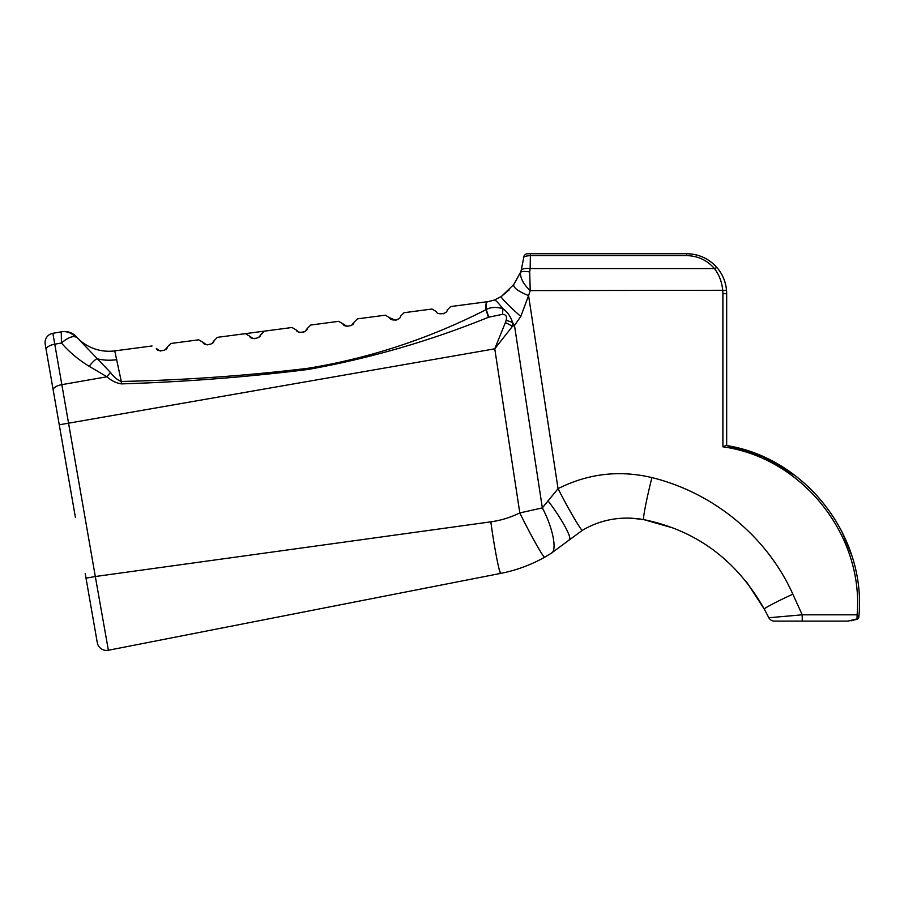 <?xml version="1.0" encoding="UTF-8"?>
<svg xmlns="http://www.w3.org/2000/svg" width="904" height="904" viewBox="0 0 904 904"><rect width="100%" height="100%" fill="white"/><g stroke="black" fill="none" stroke-linecap="round" stroke-linejoin="round"><path stroke-width="1.36" d="M851.749 620.811L857.048 618.935L847.782 621.104L808.379 621.104L847.782 621.104L857.5 619.285L858.8 617.353L857.094 614.822C864.054 535.179 802.085 457.639 722.895 446.813L726.161 445.446C805.871 457.876 867.026 537.1 858.8 617.353L858.766 617.511M722.895 446.813L722.895 293.687A36.171 36.171 0 0 0 722.759 290.602C721.912 281.969 719.143 274.635 714.454 268.59C707.12 260.194 697.877 255.877 686.724 255.629L530.388 255.629L530.388 253.742L686.724 253.742C699.029 254.013 709.244 258.781 717.347 268.047C722.533 274.161 725.584 281.562 726.522 290.286A39.945 39.945 0 0 1 726.669 293.687L726.669 445.536L762.705 456.576L795.226 475.64M165.421 349.577L167.251 347.034C167.76 350.91 156.731 352.232 156.347 348.469L159.499 350.729M160.2 350.91L160.912 351.012M170.754 343.497L167.251 347.034L170.754 343.497L198.699 339.814L202.993 342.322L198.699 339.814L196.823 340.062M212.078 343.407L213.909 340.876C214.395 344.763 203.389 346.074 202.993 342.322L206.18 344.582M258.781 337.215L264.058 331.192L292.003 327.497L217.412 337.339L213.909 340.876L217.412 337.339L245.357 333.655L249.651 336.164L245.357 333.655L244.103 333.825M264.058 331.192L260.567 334.717C261.053 338.571 250.069 339.949 249.651 336.164L252.871 338.435M292.003 327.497L296.297 330.005L292.003 327.497M305.586 330.932L307.213 328.559C307.722 332.344 296.806 333.87 296.297 330.005L297.427 331.169M310.716 325.033L307.213 328.559L310.716 325.033L338.661 321.338L342.955 323.847L338.661 321.338M351.577 325.293L353.871 322.412C354.323 326.141 343.576 327.779 342.955 323.847L346.876 326.299M353.871 322.412L357.362 318.875L385.307 315.191L389.601 317.688L385.307 315.191L357.362 318.875L353.871 322.412M431.965 309.032L436.259 311.53L431.965 309.032L404.02 312.716L400.517 316.253C400.754 320.163 390.234 321.519 389.601 317.688L395.319 320.208M447.175 310.095L450.667 306.558L447.175 310.095C447.277 314.309 436.451 315.067 436.259 311.53M450.667 306.558L487.742 301.665C486.149 301.767 485.561 304.445 485.956 309.71A18.871 0.746 73.8 0 1 488.386 317.304C429.818 341.045 369.702 358.436 308.027 369.476C246.17 377.16 183.987 381.963 121.441 383.884C116.175 383.081 111.35 380.708 106.988 376.776L89.168 366.301C78.569 359.837 69.325 352.085 61.438 343.023L61.336 331.824A15.73 15.65 80.1 0 1 75.925 337.113L75.077 336.706C71.54 336.164 66.998 338.277 61.438 343.023L61.257 331.836A15.73 15.232 80.1 0 1 75.077 336.706M75.45 517.596L45.2 344.221A9.435 9.435 0 0 1 52.873 333.305L61.879 331.734A15.73 15.73 0 0 1 76.264 336.706A44.036 44.036 0 0 0 114.751 350.888L121.294 381.454C183.862 380.155 246.046 375.781 307.846 368.312C369.657 358.21 429.027 338.672 485.956 309.71L486.228 309.552A18.871 0.814 73.3 0 1 488.759 317.18L488.386 317.304M61.879 331.734A15.73 15.73 0 0 1 76.264 336.706A44.036 44.036 0 0 0 114.751 350.888L152.041 345.972M206.813 344.74L207.739 344.865M253.798 338.65L254.386 338.706M298.817 332.017L300.151 332.435M303.586 332.152L304.467 331.734M396.257 320.039L398.336 319.055M443.163 313.812L444.101 313.439M774.4 621.104A6.294 6.294 0 0 1 768.829 617.737A6.294 6.294 0 0 0 774.4 621.104L802.232 621.104L802.232 614.822L857.094 614.822L857.048 618.935M673.073 528.004L643.84 519.63C696.566 530.445 736.726 560.288 764.332 609.172C762.614 608.98 778.31 600.753 792.864 594.222L802.232 614.822L768.829 617.737L764.332 609.172L765.383 608.109M802.232 621.104L847.782 621.104M93.225 619.432L86.016 578.142L95.315 576.526L108.378 650.259A9.435 9.435 0 0 1 97.27 642.62L93.858 623.048M524.162 256.826L523.811 257.267C524.241 256.431 526.433 255.888 530.388 255.629L530.139 268.59L714.454 268.59A3.774 1.525 -39.9 0 1 717.347 268.047A39.945 39.945 0 0 1 726.522 290.286L530.23 290.602L528.569 295.597C518.06 291.269 513.122 287.596 513.732 284.579L520.41 272.511C521.348 271.347 524.444 271.143 529.688 271.901L530.23 290.602C523.597 284.387 520.32 278.353 520.41 272.511C521.348 271.347 524.444 271.143 529.688 271.901L530.139 268.59C525.167 268.172 522.184 268.737 521.212 270.285L523.811 257.267A3.774 3.774 0 0 1 527.574 253.742L530.388 253.742M520.41 272.511L521.212 270.285M76.264 336.706L110.48 372.504A18.871 5.379 120.8 0 0 106.988 376.776L61.834 384.652L95.315 576.526L490.838 521.834C500.974 520.421 510.636 517.45 519.811 512.918L542.343 507.901L558.05 488.657L528.569 295.597L520.817 316.423C510.918 308.049 499.245 296.094 501.336 296.478L513.732 284.579M110.48 372.504C113.859 377.07 117.463 380.053 121.294 381.454A18.871 0.61 85.7 0 0 121.441 383.884M487.742 301.665L487.968 301.642C486.386 301.744 485.81 304.388 486.228 309.563C490.691 307.066 496.251 306.784 502.918 308.705A18.871 1.333 91.2 0 0 502.567 314.343L488.759 317.18M487.968 301.642L494.33 300.06C495.189 299.642 498.059 302.535 502.918 308.705C507.381 311.857 510.602 316.445 512.579 322.479A18.871 4.667 -162.5 0 0 506.104 320.344C507.167 316.457 505.991 314.468 502.567 314.343M494.33 300.06L501.336 296.478L494.33 300.06C495.189 299.642 498.059 302.535 502.918 308.705C507.381 311.857 510.602 316.445 512.579 322.479L512.421 326.355A18.871 3.853 -152.3 0 0 505.404 322.558L506.104 320.344M512.579 322.479L514.489 325.463L512.421 326.355L494.759 348.82L505.404 322.558M520.817 316.423L514.489 325.463L542.343 507.901C553.045 528.015 557.497 551.146 551.101 553.361L544.818 557.124C544.603 559.87 530.817 535.507 519.811 512.918L494.759 348.82L59.257 424.801L46.149 349.667A9.435 3.91 170.1 0 1 54.771 344.187L61.834 384.652A9.435 3.91 -9.9 0 0 53.212 390.121M651.942 477.594C646.665 498.149 642.213 521.269 643.84 519.63C621.692 515.777 601.25 519.314 582.515 530.219C582.346 532.818 568.865 509.912 558.05 488.657C588.007 473.572 619.308 469.877 651.942 477.594C713.267 492.691 766.976 536.434 792.864 594.222M582.515 530.219L551.101 553.361L544.818 557.124C531.19 564.842 516.557 570.243 500.929 573.351C499.822 575.972 494.262 547.575 490.838 521.834M569.17 539.857C572.729 538.874 561.825 518.749 547.96 500.737C561.825 518.749 572.729 538.874 569.17 539.857L565.689 542.807M499.765 571.215L500.929 573.351L108.378 650.259M85.202 573.475L94.615 627.399M69.28 482.25L59.257 424.801M61.438 343.023L54.771 344.187L52.873 333.305L61.257 331.836M714.454 268.59A3.774 1.525 140.1 0 1 717.347 268.047A39.945 39.945 0 0 0 686.724 253.742L579.407 253.742M501.336 296.478L509.189 289.901M523.811 257.267A3.774 3.774 0 0 1 527.574 253.742M764.332 609.172L746.444 581.735M643.84 519.63L631.015 518.128M722.895 293.687L726.669 293.687M116.774 359.656A44.036 36.962 170.1 0 1 96.875 358.707A18.871 5.514 122.2 0 0 89.168 366.301M686.724 255.629L686.724 253.742M841.477 530.671L851.365 554.446"/></g></svg>
